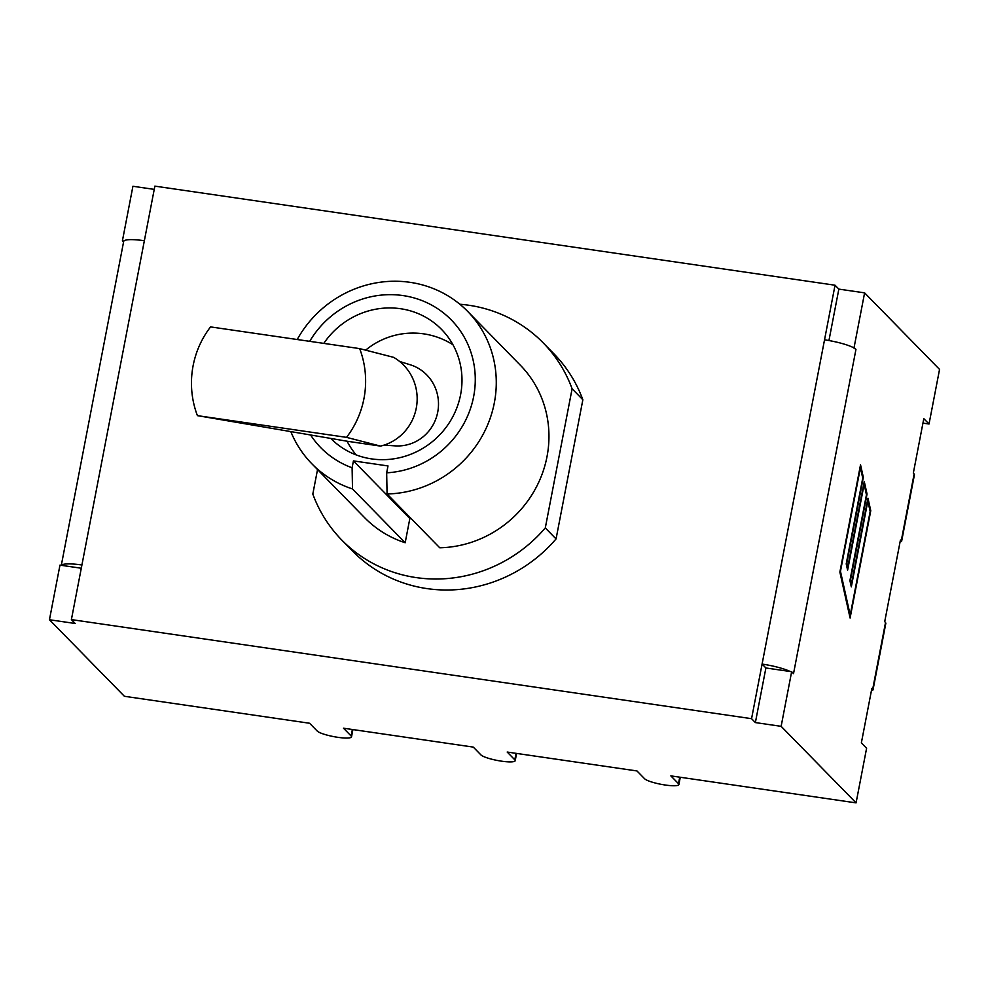 <?xml version="1.0" encoding="UTF-8"?>
<svg xmlns="http://www.w3.org/2000/svg" width="989" height="989" viewBox="0 0 989 989"><rect width="100%" height="100%" fill="white"/><g stroke="black" fill="none" stroke-linecap="round" stroke-linejoin="round"><path stroke-width="1.48" d="M309.705 341.341A91.309 87.032 135.6 0 1 463.631 336.099A91.309 87.032 135.6 0 1 386.674 472.816L387.07 493.981A108.963 103.87 -44.4 0 0 486.909 426.568A108.963 103.87 -44.4 0 0 467.636 311.387A108.963 103.87 -44.4 0 0 297.207 339.524M290.815 431.6A108.963 103.87 -44.4 0 0 311.931 463.853A108.963 103.87 -44.4 0 0 352.504 488.949L352.109 467.785A91.309 87.032 135.6 0 1 310.608 434.987M386.674 472.816L387.997 465.943L353.432 460.899L352.109 467.785M323.786 343.393A77.711 74.064 135.6 0 1 400.508 308.716A77.711 74.064 135.6 0 1 441.564 329.436A77.711 74.064 135.6 0 1 438.003 436.594A77.711 74.064 135.6 0 1 330.783 438.436M311.931 463.853L364.607 517.655A108.963 103.87 -44.4 0 0 405.181 542.751L352.504 488.949M405.181 542.751L409.842 518.52L353.432 460.899M459.86 304.241A140.933 134.331 135.6 0 1 543.159 342.824A140.933 134.331 135.6 0 1 572.099 388.776L545.298 527.928A140.933 134.331 135.6 0 1 341.761 540.019A140.933 134.331 135.6 0 1 312.821 494.055L317.531 469.577M409.842 518.52L411.288 518.731M387.07 493.981L439.746 547.782A108.963 103.87 -44.4 0 0 539.586 480.37A108.963 103.87 -44.4 0 0 520.313 365.188L467.636 311.387M572.099 388.776L582.855 399.766L556.065 538.918A140.933 134.331 135.6 0 1 352.517 551.009L341.761 540.019M545.298 527.928L556.065 538.918M543.159 342.824L553.914 353.815A140.933 134.331 135.6 0 1 582.855 399.766M679.74 777.181L678.491 783.671L670.863 775.883L856.078 802.87L866.599 748.265L861.357 742.912L871.841 688.492L873.003 689.939L885.86 623.181L884.735 621.562L900.435 540.031L901.585 541.478L900.114 541.7M901.585 541.478L914.442 474.72L913.329 473.088L923.8 418.668L929.03 424.009L922.947 423.119M852.654 347.263A26.839 4.772 10.9 0 1 855.955 349.377L852.654 347.263A26.839 4.772 -169.1 0 0 824.529 339.833L835.037 285.215L154.865 186.13L144.357 240.735A26.839 4.772 -169.1 0 0 123.835 241.093L122.401 240.883L132.922 186.266L154.247 189.381M61.405 565.337A26.839 4.772 10.9 0 1 81.914 564.991L71.393 619.596L75.201 623.49L49.45 619.744L59.97 565.127L81.283 568.23M850.206 615.121L870.159 511.486L867.848 501.064L851.319 586.873L849.922 580.592L866.451 494.784L864.126 484.363L847.61 570.171L846.213 563.903L862.742 478.095L860.418 467.673L840.465 571.308L850.206 615.121L849.415 615.01M870.765 510.72L850.095 618.038L839.871 572.075L860.529 464.756L863.335 477.328L846.807 563.137L847.721 567.253L864.25 481.445L867.044 494.018L850.515 579.826L851.442 583.955L867.959 498.147L870.765 510.72L869.974 510.608M851.442 583.955L850.651 583.831M867.044 494.018L866.253 493.907M847.721 567.253L846.93 567.142M863.335 477.328L862.544 477.205M873.003 689.939L871.519 690.174M828.943 340.537L838.845 289.109L835.037 285.215M765.894 667.971L762.086 664.076L751.566 718.682L755.373 722.576L765.894 667.971L791.645 671.716L781.137 726.334L755.373 722.576M71.393 619.596L751.566 718.682M824.529 339.833L762.086 664.076A26.839 4.772 10.9 0 1 790.223 671.506M61.306 565.325L123.674 241.464A26.839 4.772 10.9 0 1 123.835 241.093M855.955 349.377L793.524 673.633L791.645 671.716M838.845 289.109L864.609 292.855L854.088 347.473M123.563 242.058L122.401 240.883M864.609 292.855L939.55 369.404L929.03 424.009M516.048 753.334L514.799 759.824L507.184 752.048L636.978 770.95L644.605 778.739A17.666 3.14 10.9 0 0 663.125 784.685A17.666 3.14 10.9 0 0 678.887 784.549A17.666 3.14 10.9 0 0 678.491 783.671M352.368 729.486L351.107 735.977L343.492 728.201L473.286 747.103L480.914 754.891A17.666 3.14 10.9 0 0 499.445 760.838A17.666 3.14 10.9 0 0 515.195 760.702A17.666 3.14 10.9 0 0 514.799 759.824M351.107 735.977A17.666 3.14 10.9 0 1 351.515 736.854A17.666 3.14 10.9 0 1 335.753 736.99A17.666 3.14 10.9 0 1 317.222 731.044L309.606 723.256L124.391 696.281L49.45 619.744M856.078 802.87L781.137 726.334M384.004 445.124L395.155 445.866A41.501 40.24 -79.4 0 0 438.04 410.287A41.501 40.24 -79.4 0 0 410.299 364.793L399.63 361.467M197.417 415.64L347.362 441.267L380.505 446.101A48.065 46.607 -79.4 0 0 416.629 406.034A48.065 46.607 -79.4 0 0 393.647 357.35L359.662 348.61L210.558 326.902A89.715 86.983 -79.4 0 0 197.417 415.64L346.521 437.361A89.715 86.983 -79.4 0 0 359.662 348.61M380.505 446.101L346.521 437.361M914.145 473.929L901.251 540.859M885.551 622.402L872.669 689.333M81.914 564.991L144.357 240.735M516.604 753.42L515.195 760.702M680.284 777.255L678.887 784.549M352.912 729.573L351.515 736.854M452.962 344.765A74.175 74.175 0 0 0 365.658 350.155M347.065 441.218A74.175 74.175 0 0 0 356.164 454.903"/></g></svg>
